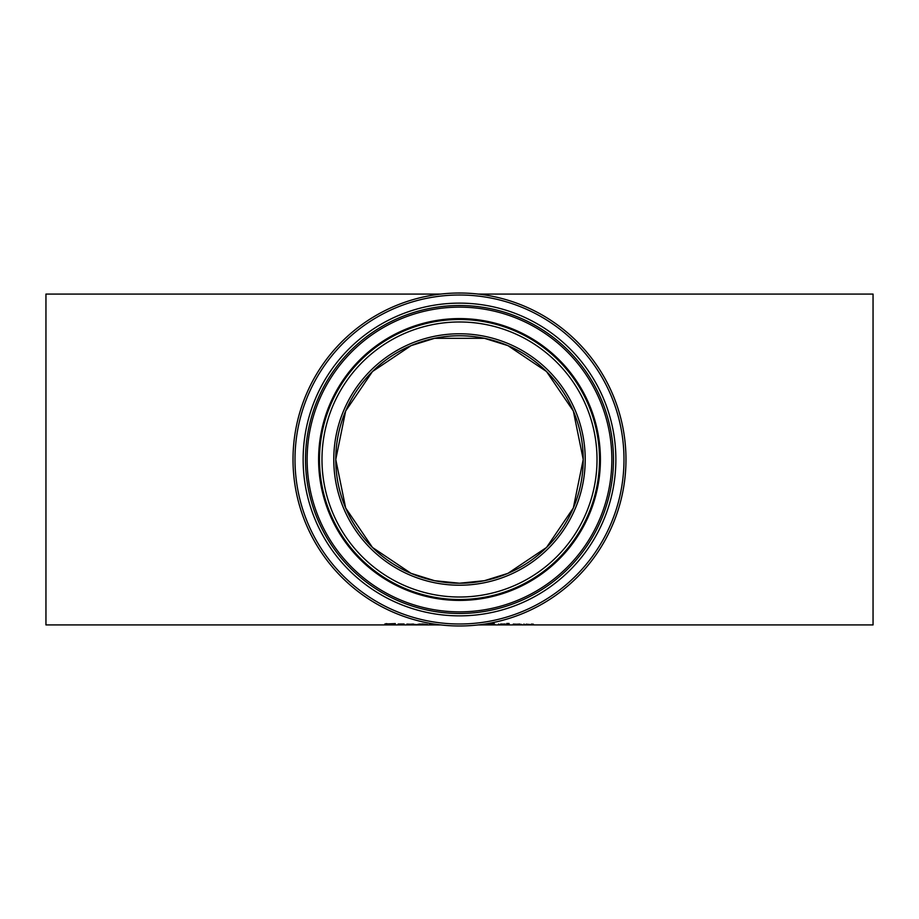 <?xml version="1.0" encoding="UTF-8"?>
<svg xmlns="http://www.w3.org/2000/svg" width="919" height="919" viewBox="0 0 919 919"><rect width="100%" height="100%" fill="white"/><g stroke="black" fill="none" stroke-linecap="round" stroke-linejoin="round"><path stroke-width="1.38" d="M413.458 624.426L406.899 624.426L413.458 624.035M406.899 624.541L415.491 624.461L406.899 624.081M427.232 624.817L416.755 624.529L422.487 623.944L427.461 624.541L418.869 624.081M418.869 624.541L427.232 624.713M419.891 624.219L425.428 624.426L419.891 624.012M387.117 623.714L386.129 623.656M395.308 623.909L387.117 623.99L394.446 624.794L384.693 624.805L393.654 624.644L384.82 624.012L395.308 623.587M385.888 624.3L385.888 623.691M431.712 623.645L431.712 624.84L429.621 624.84L429.621 623.392L430.264 623.392M431.712 624.173L429.621 624.173M404.096 624.162L398.157 624.012L404.096 623.99M404.096 624.771L400.546 624.748L400.247 623.99M404.096 624.84L398.157 624.162M494.215 623.587L493.526 623.622M487.575 624.173L485.37 624.173M493.526 623.978L487.575 623.725L492.595 624.185L493.526 623.541M494.296 624.61L487.575 624.392L494.296 624.323M488.173 623.496L493.492 624.035M493.492 624.288L494.881 624.346M494.881 624.794L485.37 624.84L485.37 623.955M505.197 623.99L500.706 624.173M505.094 624.208L500.706 623.99M500.706 624.334L498.615 624.84L498.615 623.99M508.954 624.173L506.863 623.99L508.954 623.99L508.954 624.84L506.863 624.84L506.863 623.99M509.103 623.473L506.725 623.473M509.103 623.748L506.725 623.748M519.832 624.426L513.284 624.426L519.832 624.035M513.284 624.541L521.877 624.461L513.284 624.081M526.082 624.173L533.732 624.84L531.641 624.84L531.641 623.99M533.33 624.173L531.641 624.173L531.641 624.84M531.641 624.472L523.991 624.84L523.991 623.99M440.752 624.92L45.95 624.92L45.95 294.08L440.752 294.08M478.248 624.92L873.05 624.92L873.05 294.08L478.248 294.08M583.232 459.5A123.732 123.732 0 0 1 397.628 566.655A123.732 123.732 0 0 1 397.628 352.345A123.732 123.732 0 0 1 583.232 459.5A123.732 123.732 0 0 0 397.628 352.345A123.732 123.732 0 0 0 397.628 566.655A123.732 123.732 0 0 0 583.232 459.5A123.732 123.732 0 0 1 397.628 566.655A123.732 123.732 0 0 1 397.628 352.345A123.732 123.732 0 0 1 583.232 459.5A123.732 123.732 0 0 0 459.5 335.768A123.732 123.732 0 0 0 335.768 459.5A123.732 123.732 0 0 0 459.5 583.232L484.416 580.693L507.897 573.376L546.541 547.448L573.341 507.977L583.232 459.5L573.341 411.023L546.541 371.552L507.908 345.624L484.428 338.307L434.584 338.307L411.103 345.624L372.459 371.552L345.659 411.023L335.768 459.5L345.659 507.977L372.459 547.448L411.092 573.376L434.572 580.693L459.5 583.232M625.977 459.5A166.477 166.477 0 0 0 376.262 315.32A166.477 166.477 0 0 0 376.262 603.68A166.477 166.477 0 0 0 625.977 459.5M585.219 459.5A125.719 125.719 0 0 0 396.64 350.621A125.719 125.719 0 0 0 396.64 568.379A125.719 125.719 0 0 0 585.219 459.5M597.017 459.5A137.517 137.517 0 0 1 390.736 578.591A137.517 137.517 0 0 1 390.736 340.409A137.517 137.517 0 0 1 597.017 459.5M623.99 459.5A164.49 164.49 0 0 1 377.249 601.956A164.49 164.49 0 0 1 377.249 317.044A164.49 164.49 0 0 1 623.99 459.5M615.868 459.5A156.368 156.368 0 0 0 381.316 324.085A156.368 156.368 0 0 0 381.316 594.915A156.368 156.368 0 0 0 615.868 459.5M599.51 459.5A140.01 140.01 0 0 0 389.495 338.249A140.01 140.01 0 0 0 389.495 580.751A140.01 140.01 0 0 0 599.51 459.5M600.417 459.5A140.917 140.917 0 0 0 389.047 337.468A140.917 140.917 0 0 0 389.047 581.532A140.917 140.917 0 0 0 600.417 459.5M613.49 459.5A153.99 153.99 0 0 1 382.511 592.858A153.99 153.99 0 0 1 382.511 326.142A153.99 153.99 0 0 1 613.49 459.5M611.847 459.5A152.347 152.347 0 0 0 383.326 327.555A152.347 152.347 0 0 0 383.326 591.445A152.347 152.347 0 0 0 611.847 459.5"/></g></svg>
